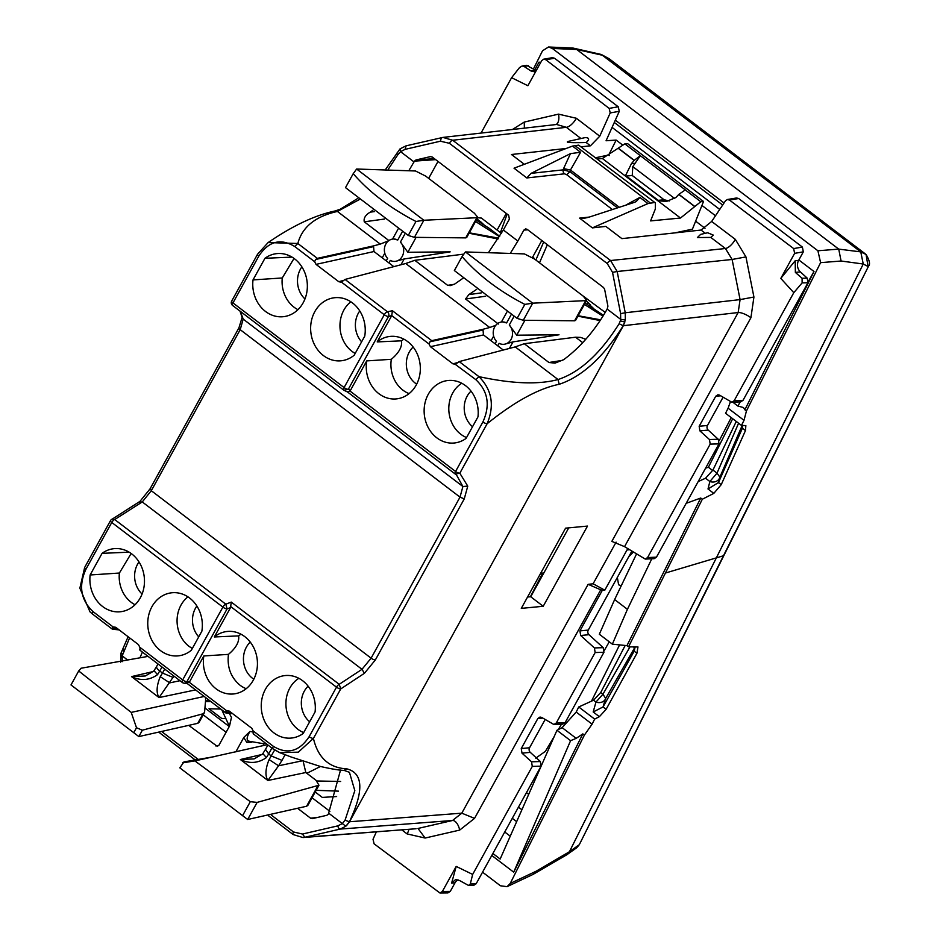 <?xml version="1.0" encoding="UTF-8"?>
<svg xmlns="http://www.w3.org/2000/svg" width="940" height="940" viewBox="0 0 940 940"><rect width="100%" height="100%" fill="white"/><g stroke="black" fill="none" stroke-linecap="round" stroke-linejoin="round"><path stroke-width="1.41" d="M602.716 55.307L576.69 49.479L552.332 48.445L817.906 250.768L820.596 262.648L841.089 261.014L863.249 264.022L868.067 266.502L866.069 254.47L609.144 58.738L602.716 55.307L860.77 251.897L863.249 264.022L860.77 251.897L601.365 54.497L609.226 58.809M482.561 872.167L500.433 885.774L507.048 886.667L533.133 874.365L566.89 854.718L576.808 847.68L578.84 845.013L569.428 851.734L566.75 854.812L569.428 851.734L863.249 264.022L716.339 557.878L723.459 555.763L868.548 266.149C870.381 264.363 869.57 260.486 866.116 254.505A3.454 1.375 127.3 0 0 866.069 254.47L860.77 251.897L838.727 249.112L576.69 49.479L572.883 48.034L548.502 47L542.521 50.795L533.473 68.902M507.048 886.667L510.244 883.424L584.398 735.092L592.106 724.164L594.644 719.1L599.368 716.68L606.136 709.3L636.92 653.3L637.978 646.955L628.531 646.837L665.426 573.036L716.339 557.878L569.428 851.734L535.976 871.298L510.244 883.424M741.472 425.409L725.562 413.283L728.101 408.219L744.01 420.333L741.472 425.409L745.855 425.597L745.467 430.591L721.239 484.64L713.801 493.382L702.321 499.234L665.426 573.036M820.596 262.648L746.442 410.98L744.01 420.333M552.332 48.445L548.502 47M798.847 259.969L813.993 271.507L744.868 409.781L746.442 410.98M534.813 69.748L539.067 62.064L540.383 63.062M615.324 120.156L724.035 202.97M702.321 499.234L700.746 498.036L626.957 645.639L628.531 646.837M491.785 855.459L513.698 872.167L582.835 733.893L584.398 735.092M636.451 554.142L614.631 599.567L599.332 634.241L612.351 644.159L627.427 609.32L651.796 558.795M513.698 872.167L570.592 740.673L556.962 730.286L500.162 859.043L492.877 853.485M797.496 264.14L797.825 262.284M722.66 205.026L614.29 122.459M740.25 401.873L737.877 406.056L732.812 402.191M813.993 271.507L808.365 281.483M512.288 818.317L516.659 821.642M736.279 421.449L712.955 470.047L705.541 478.225L698.173 481.586M728.101 408.219L730.345 401.862M625.182 645.451L600.719 692.533L593.539 700.218L578.735 706.974L576.197 712.05L562.132 727.642L556.962 730.286M582.835 733.893L576.185 738.346L570.592 740.673M686.177 503.323L700.746 498.036M612.351 644.159L626.957 645.639M744.868 409.781L743.47 407.537L737.877 406.056M578.735 706.974L594.644 719.1M636.92 653.3L634.159 651.197L635.205 646.732M634.394 650.786L634.465 648.259A7.767 7.461 -178.3 0 0 635.087 646.732M605.243 699.419L605.689 698.432L602.939 694.225L595.96 702.062A7.767 6.568 -164.3 0 0 605.243 699.419L603.045 706.951L593.187 711.968L599.368 716.68M634.159 651.197L603.21 706.668M634.465 648.259L633.572 646.755M721.239 484.64L718.489 482.537L742.271 428.522L742.764 425.385M718.489 482.537L708.008 488.976L713.801 493.382M718.301 482.949L719.488 478.213A7.767 6.568 14 0 1 709.865 481.527L717.02 473.137L738.582 423.212M719.488 478.213L719.875 477.12L717.02 473.137L712.955 470.047M526.471 792.632L528.703 794.335L526.471 792.632M705.576 468.167L708.408 467.262L712.708 470.541M732.683 418.711L708.408 467.262M619.601 644.887L591.471 701.158M521.9 809.763L518.457 807.143M723.459 555.763L579.31 844.672L576.69 847.774M866.163 254.552A3.454 1.375 127.3 0 0 866.116 254.505L608.58 58.35M306.851 773.315L320.434 766.488M318.965 785.241L307.862 805.368L306.593 806.25L247.69 819.492L257.125 802.396L318.965 785.241L316.005 780.282L305.817 772.527L267.888 780.494C264.974 775.723 265.374 768.755 269.087 759.602L278.593 765.783L267.888 780.494L240.358 759.52C249.535 763.962 258.218 763.303 266.408 757.57L263.341 754.162M262.295 754.409L240.358 759.52L254.106 758.909L262.589 754.021L265.503 749.356L268.664 753.951L266.408 757.57M305.817 772.527L303.15 761.259M247.69 819.492L242.579 815.661L250.299 801.691L194.874 760.907L267.442 744.644M215.166 756.5L183.946 761.905L179.834 767.863L242.579 815.661M257.125 802.396L250.299 801.691M182.595 762.857L194.874 760.907M133.738 732.742L136.5 727.748L142.351 730.216L203.005 713.801L204.544 712.426L199.022 722.449L197.753 723.33L138.838 736.572L70.994 684.943L78.702 670.972L81.04 668.246L148.05 656.379M205.566 697.504A50.043 43.029 -95.5 0 0 205.601 700.183L204.544 712.426M78.702 670.972L131.212 712.402L136.5 727.748M138.838 736.572L142.351 730.216M204.203 696.47L131.212 712.402M195.591 689.901L159.048 697.574L173.9 676.072M156.663 666.436L153.749 671.101L145.265 675.989L131.518 676.6L159.048 697.574C156.134 692.803 156.534 685.836 160.246 676.683L169.752 682.863L179.998 680.713M153.455 671.489L131.518 676.6C140.695 681.042 149.378 680.384 157.567 674.65L154.501 671.242M395.67 261.332L404.165 258.97L450.178 251.861L407.854 252.273L416.079 237.374M388.925 262.918L390.3 260.427A11.221 9.647 -95.5 0 0 395.094 261.391A11.221 9.647 -95.5 0 0 402.203 256.455A11.221 9.647 -95.5 0 0 400.44 242.062L407.854 252.273M393.825 238.971L392.955 239.054A11.221 9.647 -95.5 0 1 397.761 240.017L393.696 238.983M392.955 239.054A11.221 9.647 -95.5 0 0 385.846 243.989A11.221 9.647 -95.5 0 0 387.621 258.382L386.246 260.874M469.072 233.238L498 238.971M474.418 213.239L425.644 176.086L415.527 170.986L356.624 169.024L423.858 220.254L476.862 217.716L477.826 217.387L474.418 213.239M480.74 222.933L481.151 222.192L484.464 225.306M476.322 220.113L489.235 228.338L499.68 236.304M498.541 238.126L469.307 232.814M475.558 221.499L499.481 236.633M414.423 237.35L408.265 235.447L415.974 221.476L423.87 220.254L414.423 237.35L465.735 237.879L466.71 237.514L477.826 217.387M415.974 221.476C390.159 208.093 369.244 192.148 353.228 173.665L345.509 187.636L408.265 235.447M356.624 169.024L353.228 173.665M533.885 258.559L532.968 257.913M481.151 222.192L476.944 218.985M534.073 258.206L532.651 257.125M501.455 233.355L481.386 218.068L477.638 217.728M495.086 343.793L496.461 341.302A11.221 9.647 84.5 0 1 494.687 326.909A11.221 9.647 84.5 0 1 501.796 321.974A11.221 9.647 84.5 0 1 506.601 322.937L502.548 321.903M514.051 316.334L509.28 324.981A11.221 9.647 84.5 0 1 511.055 339.375A11.221 9.647 84.5 0 1 503.934 344.298A11.221 9.647 84.5 0 1 499.14 343.347L497.765 345.838M504.51 344.252L513.005 341.878L559.018 334.781L516.695 335.192L524.92 320.293M509.28 324.981L516.695 335.192M577.924 316.157L600.167 320.563M589.545 305.829L589.956 305.077L593.305 308.226M585.714 300.636L574.575 320.798L523.274 320.27L532.71 303.173L585.714 300.636L586.666 300.307L583.258 296.159L534.496 259.005L524.367 253.906L465.464 251.944L532.698 303.173L524.814 304.396L517.106 318.366L454.361 270.555L462.069 256.585C478.084 275.067 498.999 291 524.814 304.396M600.672 319.823L578.147 315.734M584.398 304.419L602.998 316.181M585.162 303.032L603.492 315.382M574.575 320.798L575.55 320.434L586.666 300.307M465.464 251.944L462.069 256.585M523.274 320.27L517.106 318.366M605.254 312.433L581.484 294.808M586.29 300.988L590.543 304.983M539.49 262.812A2136.232 853.543 127.3 0 0 547.327 244.717M543.708 241.944L535.859 260.051M530.383 596.771A2136.232 853.543 127.3 0 0 542.674 573.071M499.539 231.898L500.691 231.792M507.142 214.097L500.409 232.556M540.418 573.729L543.99 572.683M316.839 780.964L340.644 781.481M220.7 709.03L209.009 708.784L221.675 718.43L224.907 718.548M210.995 701.639L205.649 701.593M205.555 708.466L229.254 726.526M315.229 792.02L322.303 797.414L336.626 796.533M338.447 791.139L316.157 790.329M376.364 831.841L373.015 839.303L374.096 843.826L439.955 893L442.364 891.473L456.194 866.422L472.656 874.423L532.287 766.406L531.547 761.8L540.359 761.541L530.289 752.364A3.454 2.973 84.5 0 1 529.561 747.758L545.118 719.57M205.625 700.559L209.103 700.194M203.216 714.835L226.094 732.26M312.056 797.755L329.893 811.337M727.384 199.515L729.475 200.055L793.666 248.571L794.617 253.354L780.799 278.404L795.205 260.733L795.357 272.4L802.102 278.275L807.213 278.134L800.398 271.918A8.624 7.414 84.5 0 1 798.601 260.404L803.324 251.85L802.384 247.067L738.664 198.516L736.572 197.976L727.407 199.503L725.516 200.761L711.674 221.464L701.052 230.053L621.892 238.631L605.83 226.399L592.376 227.88L579.581 218.127L589.274 217.07M807.213 278.134L807.942 282.74L743.023 400.334L734.164 400.71L793.795 292.681L802.114 282.905L807.942 282.74M740.708 401.862L743.023 400.334M723.025 397.303L707.468 425.479A3.454 2.973 84.5 0 0 708.196 430.085L718.266 439.262L718.994 443.88L656.449 557.173L647.578 557.549L710.193 444.127L709.453 439.521L718.266 439.262M647.578 557.549L645.251 559.077L654.111 558.701L656.449 557.173M631.798 551.24L588.264 630.094L579.933 630.893L580.662 635.499L594.409 647.93L603.221 647.672L588.981 634.7A3.454 2.973 84.5 0 1 588.264 630.094M603.221 647.672L603.95 652.278L565.128 722.602L556.257 722.989L553.918 724.517L541.71 717.443L540.018 717.032L537.821 718.548L521.254 748.557L529.561 747.758M562.802 724.129L565.128 722.602M540.359 761.541L541.087 766.147L476.169 883.741L473.842 885.269L468.613 885.492L470.294 884L472.656 874.423M468.613 885.492L459.637 880.557L455.642 879.499L451.611 883.154L455.007 882.825A8.624 7.414 84.5 0 1 457.991 879.793M455.007 882.825L450.284 891.379L447.875 892.918L439.932 893M521.254 748.557L521.994 753.152L531.547 761.8M594.409 647.93L595.149 652.536L556.257 722.989M616.1 542.145L593.105 583.787L588.135 584.327L602.246 590.461L579.933 630.893M536.223 70.618A8.624 7.414 84.5 0 1 536 70.488L526.553 65.318M552.403 57.681L554.506 58.221L618.226 106.772L619.295 111.308L606.077 140.753L616.147 140.084L622.339 144.795M312.197 818.67L326.885 815.286L328.377 814.111L340.538 770.036M312.421 818.634L310.623 818.223L298.039 808.635M235.822 751.906L243.777 737.489L249.958 731.438C246.386 737.43 246.233 740.708 249.511 741.284L246.774 742.365L243.777 737.489M189.199 725.715L217.281 746.36L218.985 745.15L229.301 726.456L231.487 717.361A33.241 28.576 84.5 0 1 229.419 713.389M262.953 745.69L264.14 743.528M535.765 758.145L545.388 751.354L554.248 736.443M558.289 729.616L561.486 724.188M604.397 650.327L609.261 641.809M719.218 440.719L731.238 417.607M620.917 585.691L618.614 584.786L617.333 577.442M628.766 556.715L633.278 552.168M568.735 527.857L530.712 596.747L527.563 597.018M802.102 278.275L802.114 282.905M734.164 400.71L731.825 402.238L719.617 395.164L717.925 394.753L715.728 396.269L699.16 426.278L707.468 425.479M709.453 439.521L699.9 430.884L699.16 426.278M645.251 559.077L624.548 546.657L611.834 541.381L738.17 312.538L623.349 325.698L349.504 821.76L345.838 826.236L342.325 823.593L337.812 825.872L302.457 834.039L293.492 831.971L271.331 815.098M629.377 549.736L627.004 549.959L628.038 548.889M627.004 549.959L604.808 590.179L602.246 590.461M456.194 866.422L451.611 883.154M701.933 205.425L715.493 215.765M719.723 209.42L612.069 127.405M593.105 583.787L604.808 590.179M554.506 58.221L545.788 59.737L543.696 59.185L541.71 60.677L527.88 85.728L511.595 77.703L519.503 67.609L522.053 66.035L523.991 66.411L530.959 70.97L535.471 71.969M545.788 59.737L609.167 108.394L610.213 112.929L619.295 111.308M596.007 157.685L608.744 154.971L616.147 140.084M711.674 221.464L735.327 239.359A10.352 4.054 -52.9 0 1 725.433 248.513L610.589 260.533L452.692 140.248L566.362 127.323A10.352 4.218 127.5 0 0 576.385 118.275L599.755 136.206L610.213 112.929M599.755 136.206L590.449 145.806L581.672 146.769M524.32 164.3L511.466 154.501L566.174 148.473M511.595 77.703L481.033 133.081M139.954 657.789L142.41 652.078M121.013 654.945L122.188 655.885L129.602 637.872M229.548 725.974L231.487 717.361M273.375 749.027L279.721 752.658L298.309 752.164L313.42 738.417C317.978 757.793 329.129 767.945 346.872 768.861L344.052 770.377L349.433 772.316L354.827 790.634L345.051 820.209L342.325 823.593L328.824 813.3M506.284 213.439L497.119 230.053M543.214 606.277L521.289 608.38L565.574 528.163L587.5 526.071L543.214 606.277L530.712 596.747M780.799 278.404L793.795 292.681M608.744 154.971L609.519 155.558M695.635 221.17L705 228.303M713.307 235.106L710.781 237.421L697.398 237.55L700.617 234.389L707.667 232.768L713.307 235.106M572.495 146.088L580.591 152.257L570.462 153.631L531.088 173.359L526.823 177.942L514.027 168.189L572.495 146.088L578.64 145.136L655.356 202.899L578.64 145.136M586.172 142.516C589.686 139.437 589.392 137.792 585.279 137.569L570.521 140.883C563.225 142.422 568.442 142.962 586.172 142.516L590.449 145.806M674.873 232.885L692.439 229.149L703.519 201.466L627.567 143.608L624.83 143.867L602.375 158.508L597.676 158.966M346.872 768.861C363.24 773.115 364.074 790.752 349.41 821.772L346.719 825.438M600.918 589.451L474.547 818.376L461.798 813.17L349.41 821.772L345.051 820.209M119.157 629.906L112.612 629.236L111.978 628.284L113.082 626.898L115.714 627.286L138.439 644.605L139.813 647.272L140.283 650.327L139.708 649.411M122.917 649.223L123.598 651.502M232.709 713.718L226.152 713.049L225.53 712.097L226.622 710.711L229.266 711.098L251.779 728.253L253.154 730.92L273.375 746.325A3.454 1.375 127.3 0 0 273.035 748.91L279.709 752.658L291.036 756.959L320.387 766.464C331.585 769.002 339.469 770.307 344.052 770.377M428.652 178.377L438.017 161.433M585.773 339.293L580.685 337.413L575.562 337.213L582.706 342.665M617.51 207.869L570.016 171.679L566.691 174.711L564.505 173.818A3.454 2.961 83.8 0 1 563.236 169.846L563.577 168.613L570.462 170.022L580.591 152.257M619.354 207.27L570.462 170.022L570.016 171.679L563.236 169.846L531.088 173.359M654.052 202.582L647.966 203.581L639.87 197.412L636.239 201.548L634.43 202.358L588.71 217.258L583.199 218.515L579.581 218.127M647.966 203.581L592.376 227.88M655.356 202.899L655.309 209.079L650.574 220.9L680.501 218.033L700.793 201.724L703.519 201.466M735.327 239.359L745.949 256.914L753.927 297.04L740.086 299.601L625.241 312.762L625.335 319.964L623.243 325.71L619.107 323.76C600.237 353.722 579.886 372.311 558.054 379.537C538.503 384.777 512.135 383.814 478.942 376.635L459.19 361.583L455.571 364.227L452.939 363.839L430.426 346.696L429.051 344.028L391.721 315.582L392.438 310.74L387.421 311.751A3.454 1.375 127.3 0 0 384.284 314.747L344.087 387.562A3.454 1.375 127.3 0 0 343.746 390.135A3.454 1.375 127.3 0 0 343.923 390.229L348.294 389.313L388.49 316.498A3.454 2.785 -101.3 0 0 387.421 311.751L345.027 279.438L341.408 282.082L384.284 314.747A3.454 1.093 -151.1 0 0 388.49 316.498L391.721 315.582M625.335 319.964L620.67 319.365L620.33 320.904L624.865 321.974L623.243 325.71C603.433 357.165 582.072 376.693 559.171 384.296C538.632 388.455 514.627 401.591 487.143 423.717C494.722 405.481 491.984 389.783 478.942 376.635L475.805 379.643L455.254 364.332M112.612 629.236L111.978 628.284L117.806 628.872M113.082 626.898L93.107 611.682A3.454 1.375 127.3 0 0 92.766 614.255L112.26 629.107M226.152 713.049L225.53 712.097L231.358 712.696M189.469 681.993L186.895 681.688L227.092 608.873L230.523 607.628L214.32 636.968A31.408 27.002 84.5 0 1 228.996 631.351A31.408 27.002 84.5 0 1 257.278 660.139A31.408 27.002 84.5 0 1 234.976 693.767A31.408 27.002 84.5 0 1 203.839 655.956L189.469 681.993L186.872 683.133M187.471 683.603L184.029 683.192A3.454 3.02 -83.2 0 1 182.689 682.628A3.454 1.375 -52.7 0 1 182.348 682.511A3.454 1.375 -52.7 0 1 182.689 679.925L139.813 647.272M253.048 733.059L253.612 733.976L253.154 730.92M409.053 170.316L414.481 161.139L435.631 159.624M372.851 210.266L370.219 212.158C365.472 214.966 363.498 218.186 364.274 221.817L388.948 240.617L380.265 244.095L337.425 211.453L359.362 199.55M710.781 237.421L725.433 248.513L732.107 259.475L617.169 271.507L610.589 260.533A3.454 1.375 127.3 0 0 607.264 263.564L612.527 272.341L620.6 313.607L620.67 319.365L607.17 309.072L607.922 306.193L604.62 289.309L603.562 287.558L527.152 229.348L525.672 228.878L523.874 230.1L517.846 241.028L503.358 229.995L509.398 219.067L508.646 215.237L432.236 157.027L430.438 156.616L415.962 159.964L414.481 161.139M532.416 257.548L541.816 240.511M393.555 266.443L373.979 251.532L373.521 245.892L380.265 244.095M345.027 279.438L405.739 263.505L414.798 260.31L463.89 254.106M495.791 325.287L489.728 327.496L405.739 263.505M503.029 349.845L483.454 334.934L482.995 329.294L489.728 327.496M476.709 289.32L468.825 294.608L465.559 298.99L498.412 324.018M463.079 278.193L454.843 283.962L450.448 285.596L447.652 285.337L414.798 260.31M607.17 309.072C595.208 330.093 580.732 346.942 563.765 359.62L555.058 363.122L548.948 362.511L524.273 343.711L515.214 346.907L459.19 361.583M524.273 343.711L575.562 337.213M639.87 197.412L625.593 205.249M669.28 200.972L664.122 199.774L632.232 175.486L632.796 166.627L640.352 155.688L685.307 189.904L678.88 194.322L675.919 197.494L666.53 201.43L658.881 200.843L625.582 175.463L631.457 163.619L634.124 160.434L618.144 148.25M624.83 143.867L640.352 155.688L634.124 160.434M273.375 746.325C287.393 754.761 299.32 751.542 309.166 736.666A3.454 1.093 28.9 0 0 313.42 738.417L340.75 688.914A3.454 1.093 28.9 0 1 336.497 687.164A3.454 1.375 -52.7 0 1 339.211 684.32L340.75 688.914L364.426 673.298L375.365 659.927L464.266 498.882L467.756 486.133L459.825 473.22A3.454 1.093 -151.1 0 1 455.571 471.469L349.95 391.005L347.33 391.839M455.512 474.242A3.454 3.454 0 0 1 455.23 474.042A3.454 1.375 127.3 0 0 455.277 474.077L459.825 473.22L487.143 423.717A3.454 1.093 -151.1 0 1 482.89 421.966L455.571 471.469A3.454 1.375 127.3 0 0 455.23 474.042L456.476 474.9L462.903 486.509L467.756 486.133M455.677 474.336L456.476 474.9M150.518 488.636L151.305 490.715L371.112 658.176L361.994 669.315L339.211 684.32L231.275 602.093L225.812 604.185L114.704 519.538L142.269 501.937L361.994 669.315L364.426 673.298M231.698 301.07A3.454 3.454 0 0 0 232.638 305.488A3.454 1.375 127.3 0 1 232.967 302.915A3.454 1.093 28.9 0 1 231.698 301.07L257.548 254.246A3.454 1.093 28.9 0 0 258.817 256.079L232.967 302.915L344.087 387.562A3.454 1.093 -151.1 0 0 348.294 389.313L350.514 390.253L349.95 391.005M343.488 280.437L338.776 281.706L316.04 264.387L314.665 261.72L294.702 246.503L297.839 243.495C302.198 227.022 315.394 216.341 337.425 211.453L335.18 210.948C315.065 215.166 292.704 225.718 268.1 242.579L257.548 254.246M373.521 245.892L317.344 258.359L297.839 243.495L268.1 242.567M388.443 168.988L397.644 155.053L400.534 151.657L405.046 149.378L440.402 141.212L449.367 143.28L607.264 263.564M396.762 153.161L397.644 155.053M85.916 569.288A3.454 1.093 -151.1 0 1 84.659 567.455L110.497 520.631A3.454 1.093 -151.1 0 0 111.766 522.464L85.916 569.288C78.373 585.89 80.769 600.026 93.107 611.682M240.417 311.41L243.19 319.118L240.205 329.67L460.013 497.131L464.266 498.882M414.035 161.939L400.534 151.657L400.076 148.849L406.021 145.853L442.916 137.416L452.692 140.248A3.454 1.375 127.3 0 0 449.367 143.28M129.156 552.168L102.072 553.343A31.702 27.26 84.5 0 1 115.761 548.561A31.702 27.26 84.5 0 1 131.706 553.895A31.702 27.26 84.5 0 1 143.961 587.265A31.702 27.26 84.5 0 1 121.789 611.564A31.702 27.26 84.5 0 1 102.648 606.535A31.702 27.26 84.5 0 1 90.134 574.975L119.392 573.036L131.154 553.484M102.072 553.343L90.134 574.975M191.337 650.269L201.865 631.186A31.702 27.26 84.5 0 0 173.642 592.658A31.702 27.26 84.5 0 0 147.921 626.909A31.702 27.26 84.5 0 0 179.669 655.662A31.702 27.26 84.5 0 0 191.337 650.269M230.523 607.628L231.275 602.093M303.197 733.459A31.408 27.002 84.5 0 1 292.857 737.865A31.408 27.002 84.5 0 1 273.892 732.871A31.408 27.002 84.5 0 1 262.107 698.044A31.408 27.002 84.5 0 1 286.876 675.449A31.408 27.002 84.5 0 1 302.668 680.748A31.408 27.002 84.5 0 1 315.076 711.933L303.197 733.459M214.32 636.968L238.643 635.886C239.442 641.82 236.046 647.977 228.444 654.369L203.839 655.956M517.846 241.028L510.737 252.649M503.358 229.995L489.023 251.685M317.344 258.359L315.558 259.499L314.665 261.72M482.995 329.294L431.73 340.668L429.933 341.808L429.051 344.028M338.776 281.706L341.103 282.188M620.33 320.904L619.107 323.76M391.569 315.887L377.198 341.913A31.408 27.002 84.5 0 1 391.874 336.297A31.408 27.002 84.5 0 1 420.168 365.072A31.408 27.002 84.5 0 1 397.855 398.701A31.408 27.002 84.5 0 1 366.718 360.901L350.514 390.253M466.087 438.393A31.408 27.002 84.5 0 1 455.736 442.799A31.408 27.002 84.5 0 1 436.783 437.817A31.408 27.002 84.5 0 1 424.998 402.978A31.408 27.002 84.5 0 1 449.755 380.395A31.408 27.002 84.5 0 1 465.559 385.682A31.408 27.002 84.5 0 1 477.966 416.878L466.087 438.393M292.046 257.113L264.951 258.288L253.013 279.909L282.27 277.97L294.032 258.43M264.951 258.288A31.702 27.26 84.5 0 1 278.639 253.495A31.702 27.26 84.5 0 1 294.584 258.841A31.702 27.26 84.5 0 1 306.839 292.199A31.702 27.26 84.5 0 1 284.667 316.51A31.702 27.26 84.5 0 1 265.526 311.469A31.702 27.26 84.5 0 1 253.013 279.909M354.215 355.203L364.755 336.12A31.702 27.26 84.5 0 0 336.52 297.592A31.702 27.26 84.5 0 0 310.799 331.844A31.702 27.26 84.5 0 0 342.548 360.596A31.702 27.26 84.5 0 0 354.215 355.203M119.392 573.036A29.798 25.627 -95.5 0 0 131.201 602.305A29.798 25.627 -95.5 0 0 135.054 604.737M187.953 596.841A29.798 25.627 -95.5 0 0 189.081 646.391L192.312 648.494M228.444 654.369C226.975 667.2 230.841 677.493 240.041 685.225A29.798 25.627 84.5 0 0 246.198 688.691M238.643 635.886A29.798 25.627 84.5 0 1 240.981 634.218M303.667 732.613A29.798 25.627 84.5 0 1 297.933 729.311A29.798 25.627 84.5 0 1 298.861 678.304M253.812 679.209A22.525 19.376 84.5 0 1 252.531 678.304A22.525 19.376 84.5 0 1 250.251 642.079M366.718 360.901L391.322 359.303C398.924 352.911 402.332 346.754 401.521 340.821L377.198 341.913M391.322 359.303A29.798 25.627 -95.5 0 0 402.931 390.159A29.798 25.627 -95.5 0 0 409.088 393.625M401.521 340.821L403.871 339.152M455.183 474.007L347.389 391.886M461.752 383.25A29.798 25.627 -95.5 0 0 460.812 434.257A29.798 25.627 -95.5 0 0 466.546 437.558M297.933 309.671A29.798 25.627 84.5 0 1 294.091 307.239A29.798 25.627 84.5 0 1 282.27 277.97M355.191 353.44A29.798 25.627 84.5 0 1 351.971 351.337A29.798 25.627 84.5 0 1 350.843 301.787M139.002 561.932A22.525 19.376 -95.5 0 0 142.081 594.033M196.883 606.018A22.525 19.376 -95.5 0 0 198.728 636.874M309.648 721.791A22.525 19.376 84.5 0 1 308.132 686.177M413.13 347.024A22.525 19.376 -95.5 0 0 415.41 383.25A22.525 19.376 -95.5 0 0 416.69 384.143M471.011 391.111A22.525 19.376 -95.5 0 0 472.526 426.725M304.96 298.967A22.525 19.376 84.5 0 1 301.893 266.866M361.618 341.808A22.525 19.376 84.5 0 1 359.773 310.964M841.089 261.014L838.727 249.112L817.906 250.768M533.121 874.365L535.976 871.298M614.631 599.567L627.427 609.32M504.733 831.994L510.244 836.189M593.539 700.218L595.96 702.062L593.187 711.968M600.719 692.533L602.939 694.225L630.023 646.814M606.136 709.3L603.045 706.951M605.689 698.432L634.136 648.624M562.132 727.642L576.185 738.346M576.197 712.05L592.106 724.164M708.008 488.976L709.865 481.527L705.541 478.225M745.467 430.591L742.389 428.24M742.271 428.522L742.53 425.385M719.875 477.12L742.341 425.08M271.918 748.052L268.664 753.951L271.355 755.995L281.988 760.366L278.593 765.783L302.01 760.871M269.087 759.602L274.633 750.038M285.102 754.726L281.988 760.366M317.72 786.087L306.593 806.25M197.753 723.33L203.005 713.801M160.246 676.683L162.503 673.075L173.148 677.446M158.014 663.969L156.651 666.436A8.624 2.738 28.9 0 0 159.824 671.031L162.503 673.075L164.712 669.068M157.567 674.65L162.032 667.024M401.086 264.539L404.165 258.97M400.44 242.062L405.211 233.414M397.761 240.017L402.438 231.546M465.735 237.879L476.862 217.716M509.539 348.164L513.005 341.878M590.003 305.112L589.591 305.853M511.278 314.465L506.601 322.937M588.428 302.621L587.406 304.466M408.865 829.315A10.352 4.054 -52.9 0 1 407.114 833.921L401.744 829.867M474.547 818.376L459.672 830.091L425.139 838.045L418.006 828.457L452.539 820.491L340.221 829.08L304.854 837.258L416.103 828.739L302.962 837.552L293.151 834.556A3.454 1.375 -52.7 0 1 293.492 831.971M302.457 834.039L304.854 837.258L302.997 837.54M198.293 759.461L162.491 732.178M425.139 838.045L407.114 833.921M122.259 661.643L122.188 655.885L127.57 659.986M253.142 731.966A33.241 28.576 84.5 0 1 249.958 731.438M310.623 818.223L318.084 817.318M218.714 745.549L215.707 745.902M795.357 272.4L800.398 271.918M795.205 260.733L798.601 260.404M715.728 396.269L720.627 395.799M699.9 430.884L708.196 430.085M710.193 444.127L718.994 443.88M588.981 634.7L580.662 635.499M595.149 652.536L603.95 652.278M537.821 718.548L542.732 718.078M521.994 753.152L530.289 752.364M532.287 766.406L541.087 766.147M470.294 884L476.169 883.741M450.284 891.379L442.364 891.473M729.475 200.055L738.664 198.516M793.666 248.571L802.384 247.067M803.324 251.85L794.617 253.354M459.672 830.091A10.352 5.194 77 0 0 452.539 820.491L461.798 813.17L588.135 584.327M530.959 70.97L536 70.488M609.167 108.394L618.226 106.772M523.991 66.411L528.386 65.706M345.861 826.236L340.221 829.08A3.454 1.751 -103 0 1 337.812 825.872M265.75 743.352A45.308 38.963 84.5 0 1 262.754 743.575L265.926 743.481M251.767 742.212L246.774 742.365M753.927 297.04L750.907 317.732L624.548 546.657M705.341 233.308L701.052 230.053M612.398 209.538L566.691 174.711M526.823 177.942L564.505 173.818M442.916 137.416L556.656 124.48L566.362 127.323L580.838 138.427M121.472 652.936L122.506 654.346M576.385 118.275L558.536 114.139L524.262 122.071L512.382 129.52M745.949 256.914L732.107 259.475L740.086 299.601L738.17 312.538A10.352 3.29 -151.1 0 1 750.907 317.732M406.021 145.853L442.881 137.416M524.262 122.071L524.379 128.157M558.536 114.139A10.352 5.311 -103 0 1 555.893 124.573M189.292 682.275L226.622 710.711M139.954 650.21L182.348 682.511A3.454 3.454 0 0 0 184.029 683.192A3.454 3.02 -83.2 0 0 186.895 681.688A3.454 1.093 28.9 0 1 182.689 679.925L222.886 607.111L111.766 522.464A3.454 1.375 -52.7 0 1 114.704 519.538L112.271 519.08A3.454 3.454 0 0 0 110.497 520.631M370.219 212.158L374.555 211.571M415.962 159.964L434.351 158.649M364.274 221.817L384.578 219.032M485.686 296.229L465.559 298.99M454.279 284.291L447.652 285.337M548.948 362.511L562.719 360.314M612.527 272.341L617.169 271.507L625.241 312.762L620.6 313.607M440.402 141.212L441.377 137.675M650.245 202.946L574.845 145.5M680.501 218.033L602.375 158.508M694.754 206.612L678.774 194.439M634.23 160.305L618.261 148.132M700.793 201.724L685.272 189.904M570.462 153.631L563.577 168.613M694.848 206.483L678.88 194.322M309.166 736.666L336.497 687.164L230.876 606.711M559.171 384.296L558.054 379.537L515.214 346.907M112.271 519.08L139.966 501.373L150.036 488.882L238.936 327.837L242.132 317.403L243.19 319.118L462.903 486.509L460.013 497.131L371.112 658.176A3.454 1.093 28.9 0 0 375.365 659.927M139.672 502.078L142.269 501.937L151.305 490.715L240.205 329.67A3.454 1.093 28.9 0 1 238.936 327.837M406.115 145.841L405.046 149.378M527.787 229.818L523.874 230.1M481.315 292.892L468.825 294.608M373.062 246.738L315.558 259.499M431.73 340.668L392.438 310.74M316.04 264.387L373.979 251.532M482.526 330.14L429.933 341.808M483.454 334.934L430.426 346.696M457.651 362.582L452.939 363.839M664.122 199.774L658.223 200.338M631.457 163.619L634.535 163.325M632.232 175.486L626.334 176.05M674.685 198.54L632.796 166.627M482.89 421.966C490.433 405.34 488.072 391.228 475.805 379.643M294.702 246.503C280.602 238.02 268.64 241.216 258.817 256.079M343.923 390.229L344.71 390.652A3.454 3.454 0 0 1 343.746 390.135L232.638 305.488A3.454 1.375 127.3 0 0 232.814 305.582M227.092 608.873A3.454 1.093 -151.1 0 1 222.886 607.111A3.454 1.375 -52.7 0 1 225.812 604.185L227.092 608.873M572.989 48.046L601.365 54.497M579.31 844.672L868.548 266.149M267.912 744.997L265.503 749.356M395.963 261.308L395.094 261.391M382.228 257.818L384.789 253.177M392.556 239.101L398.29 228.714M501.796 321.974L502.665 321.891M503.934 344.298L504.804 344.216M493.629 336.097L491.068 340.738M507.13 311.634L501.396 322.021M293.151 834.556L268.417 815.709M195.262 759.978L159.565 732.789M740.685 401.862L731.814 402.238M562.79 724.129L553.907 724.517M552.379 57.681L543.673 59.197M522.053 66.023L526.529 65.318M229.407 726.244L221.805 709.876M248.477 741.131L262.754 743.575M120.626 662.136L120.978 653.194L128.11 636.732M187.283 683.58L225.812 712.92M253.295 733.858L273.035 748.91M335.18 210.948L340.221 209.232L357.893 198.34M385.94 168.895L400.076 148.849M242.132 317.403L239.982 311.081M92.766 614.255L89.993 611.858L79.865 588.17L84.659 567.455M455.23 474.042L347.424 391.921L344.71 390.652"/></g></svg>
